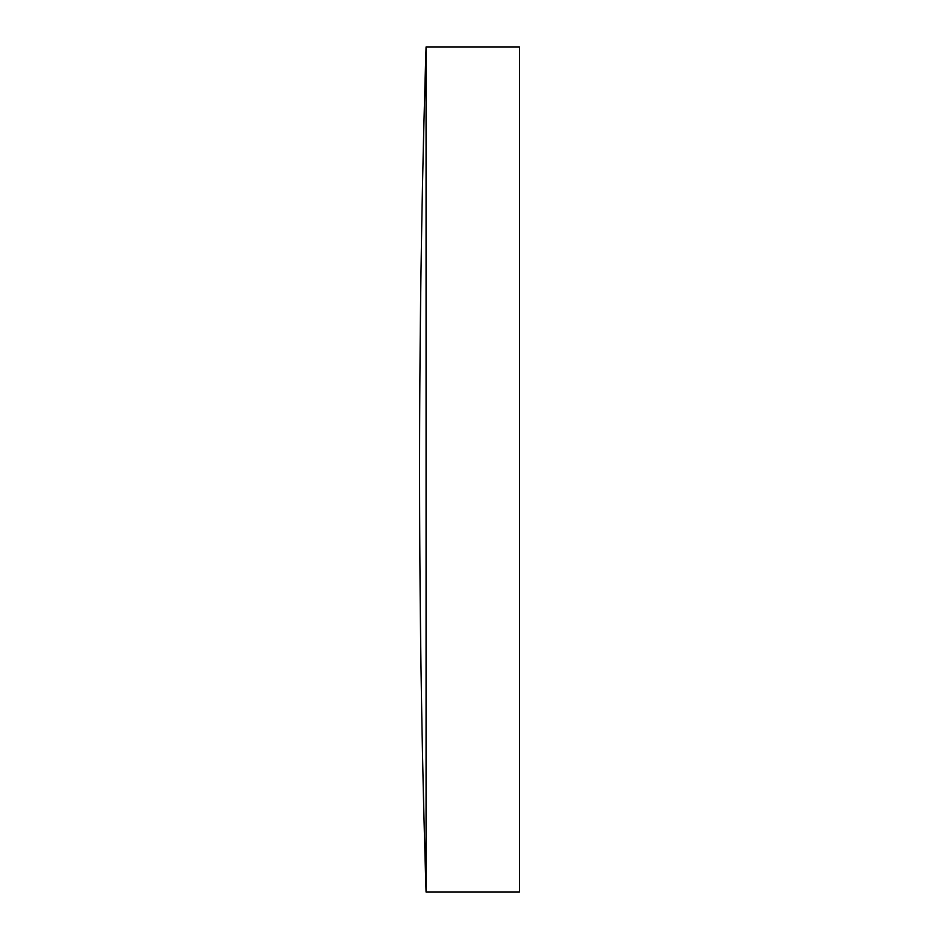 <?xml version="1.0" encoding="UTF-8"?>
<svg xmlns="http://www.w3.org/2000/svg" width="939" height="939" viewBox="0 0 939 939"><rect width="100%" height="100%" fill="white"/><g stroke="black" fill="none" stroke-linecap="round" stroke-linejoin="round"><path stroke-width="1.41" d="M426.06 469.5L426.06 46.95A13807.737 13807.737 0 0 0 426.06 892.05L426.06 469.5M426.06 892.05L519.408 892.05L519.408 46.95L426.06 46.95"/></g></svg>
